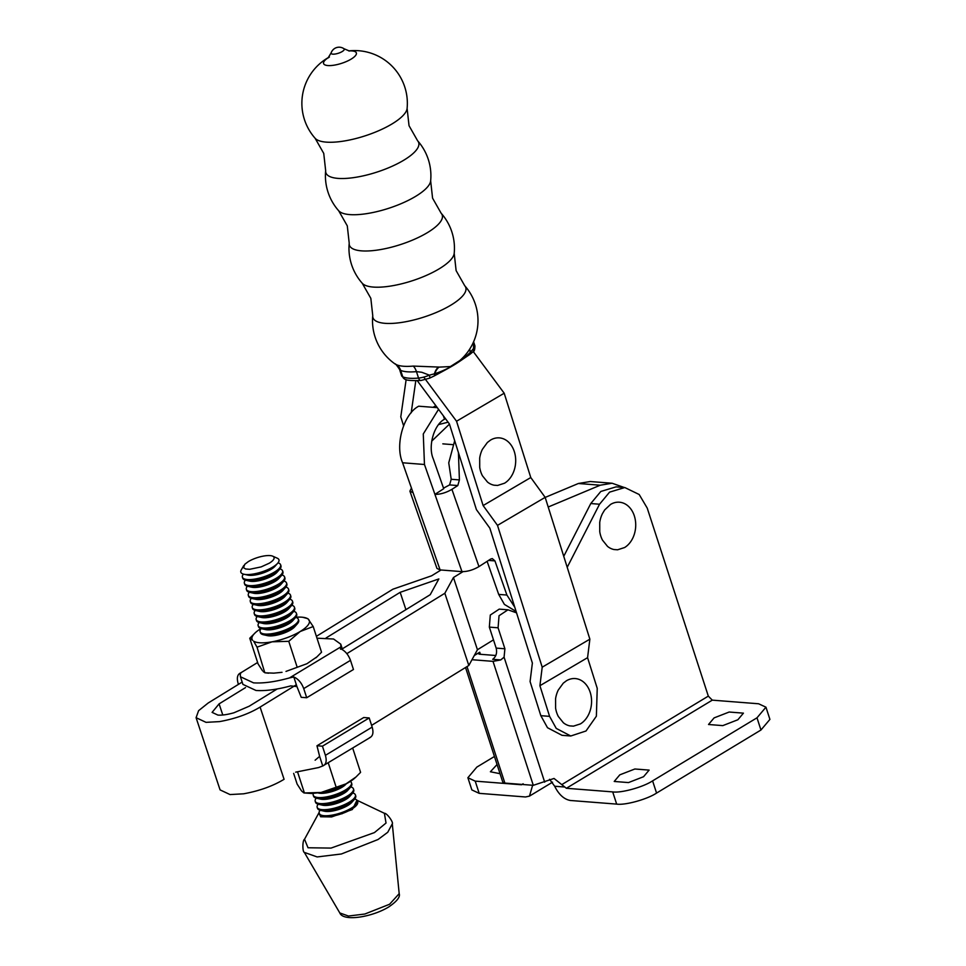 <?xml version="1.0" encoding="UTF-8"?>
<svg xmlns="http://www.w3.org/2000/svg" width="966" height="966" viewBox="0 0 966 966"><rect width="100%" height="100%" fill="white"/><g stroke="black" fill="none" stroke-linecap="round" stroke-linejoin="round"><path stroke-width="1.45" d="M430.655 180.871L430.655 180.871A48.795 15.154 162 0 1 415.646 196.352A48.795 15.154 162 0 1 349.74 214.597A48.795 15.154 162 0 1 338.68 210.757L347.289 225.863L349.209 243.154A48.795 15.154 -18 0 0 361.525 250.858A48.795 15.154 -18 0 0 427.431 232.625A48.795 15.154 -18 0 0 441.172 213.269L432.575 198.163L430.655 180.871A52.744 52.744 0 0 0 417.626 140.794L409.029 125.689L407.109 108.397A48.795 15.154 162 0 1 392.099 123.889A48.795 15.154 162 0 1 326.194 142.123A48.795 15.154 162 0 1 315.133 138.283L323.743 153.401L325.663 170.68A48.795 15.154 -18 0 0 337.979 178.384A48.795 15.154 -18 0 0 403.885 160.151A48.795 15.154 -18 0 0 417.626 140.794M454.201 253.346L454.201 253.346A48.795 15.154 162 0 1 439.192 268.826A48.795 15.154 162 0 1 373.287 287.071A48.795 15.154 162 0 1 362.226 283.231L370.835 298.337L372.755 315.628A48.795 15.154 -18 0 0 385.072 323.332A48.795 15.154 -18 0 0 450.977 305.087A48.795 15.154 -18 0 0 464.731 285.743L456.121 270.625L454.201 253.346A52.744 52.744 0 0 0 441.184 213.269M473.606 341.783L474.886 345.743A12.655 3.936 162 0 1 474.729 346.975A12.655 3.936 162 0 1 473.545 348.46L473.509 341.988M469.766 354.462A4.214 2.934 -126.4 0 0 469.887 354.377A4.214 2.934 -126.4 0 0 470.792 351.841L470.563 352.119C460.009 362.153 448.079 369.362 434.785 373.733L429.375 375.146A4.214 1.195 -113.6 0 1 429.472 378.213L420.959 380.495C411.033 380.785 405.623 380.314 404.742 379.07A4.214 3.779 -67 0 1 402.75 376.837L400.661 370.401A41.14 12.775 -18 0 0 416.455 371.632L421.768 372.272L429.375 375.146A12.655 3.936 162 0 1 425.934 376.45A12.655 3.936 162 0 1 418.544 378.068A41.14 12.775 162 0 1 402.75 376.837A12.655 3.936 162 0 1 401.639 375.798L399.876 370.376L400.661 370.401A12.655 11.326 113 0 0 396.603 364.774L395.263 364.11C394.744 362.25 401.542 371.946 399.876 370.376M469.778 348.992A12.655 4.673 -150.8 0 0 470.792 351.841L473.545 348.46A4.214 3.345 46.9 0 1 472.869 351.938L472.869 351.938A4.214 3.345 46.9 0 1 472.76 352.035M469.5 349.426A12.655 4.166 -149.7 0 0 470.563 352.119A4.214 2.85 54.6 0 1 469.657 354.546A4.214 2.85 54.6 0 1 469.585 354.594M464.731 285.743A52.744 52.744 0 0 1 459.804 360.572L450.385 366.561L439.059 367.116A12.655 8.392 -84.1 0 0 434.785 373.733A4.214 1.92 62.4 0 1 434.205 375.967A4.214 1.92 62.4 0 1 434.06 376.028M439.059 367.116L438.504 367.056A12.655 7.957 95.1 0 0 434.434 373.806A4.214 1.811 63.1 0 1 433.927 376.1A4.214 1.811 63.1 0 1 433.879 376.124M438.504 367.056L413.267 366.078A43.385 13.476 162 0 1 396.603 364.774M245.521 687.599L219.089 703.876L212.097 712.377L217.869 715.069C221.806 715.42 227.155 714.659 233.905 712.787L249.156 706.231L277.17 688.975M296.357 684.749L260.096 707.088C248.89 713.886 235.39 718.728 219.584 721.602L206.048 722.351L196.086 717.69L198.585 710.686L208.161 703.019L242.164 682.081M196.086 717.69L220.079 789.898L230.029 794.559L243.577 793.81C259.383 790.925 272.883 786.082 284.076 779.296L260.096 707.088M316.389 636.34L392.908 589.2L431.585 575.808L441.027 570M342.278 648.862L430.232 594.682L438.854 578.936L400.165 592.327L326.073 637.971M405.925 609.655L400.165 592.327M548.205 507.017L600.236 485.21L612.106 483.241L590.238 481.527L578.38 483.495L545.174 497.418M612.106 483.241L624.253 487.504M462.955 571.667L453.452 577.523L477.445 649.732L493.481 639.854M371.62 725.357L468.824 665.477L477.445 649.732M453.452 577.523L444.843 593.269L468.824 665.477M444.843 593.269L346.854 653.644M415.791 380.773L411.19 412.832M433.058 407.326L435.835 405.684M403.546 425.644L400.781 416.865L406.143 379.578M587.57 657.677L539.909 685.703L549.582 716.361L556.235 728.4L570.773 735.995L586 730.996L596.372 716.217L597.23 688.335L587.57 657.677L589.864 639.166L545.162 497.357L530.781 477.542L504.192 393.222L473.231 351.515M570.773 735.995L562.019 735.319L547.493 727.712L540.827 715.673L530.08 681.561L532.375 663.05L489.834 528.136L476.407 509.613L449.395 423.941L417.312 380.737M530.781 477.542L483.121 505.556L497.502 525.371L542.204 667.192L589.864 639.166M542.204 667.192L539.909 685.703M497.502 525.371L545.162 497.357M424.11 377.573L456.544 421.236L504.192 393.222M456.544 421.236L483.121 505.556M532.64 785.261L529.465 796.117L525.516 796.974L479.184 793.34L475.212 781.132L467.882 777.727L476.842 767.101L494.447 756.475M497.055 764.517L490.39 771.762L500.038 773.694M479.184 793.34L471.855 789.922L467.882 777.727M475.212 781.132L521.543 784.766L523.125 783.776L522.087 784.44M478.46 653.74L479.498 654.223L479.74 652.219L474.27 655.516M479.498 654.223L495.824 655.503M465.54 667.506L502.779 782.122L504.868 783.088L533.292 785.322L493.022 661.36L471.988 659.706M493.022 661.36L500.714 659.935L492.708 659.307C496.126 656.663 497.273 652.919 496.162 648.101L504.904 648.778L498.082 627.803L499.036 615.728L507.971 609.812L516.544 612.842M498.082 627.803L489.339 627.115L496.162 648.101M489.339 627.115L490.293 615.04L499.229 609.123L507.971 609.812M567.211 567.308L599.536 504.228L609.57 492.141L624.809 487.54L616.067 486.864L600.816 491.465L590.781 503.54L563.746 556.319M624.809 487.54L639.19 494.507L647.22 508.08L708.32 696.124L712.292 700.145L758.624 703.779L765.953 707.184L769.914 719.392L760.954 730.018L656.566 793.074C647.148 799.341 625.207 805.415 616.67 804.11L570.338 800.476C564.059 799.341 558.843 794.595 554.677 786.239L549.569 779.296M765.953 707.184L756.994 717.81L652.593 780.866C643.175 787.133 621.235 793.207 612.698 791.903L566.378 788.28L554.037 778.463L533.292 785.322M643.561 776.712L649.128 770.107L634.867 768.996L619.786 774.853L614.219 781.458L628.48 782.581L643.561 776.712M737.879 719.755L743.434 713.149L729.173 712.027L714.091 717.895L708.525 724.5L722.797 725.623L737.879 719.755M544.691 782.158L504.083 657.182L500.714 659.935M504.083 657.182L504.904 648.778M438.552 409.343L423.277 433.963L424.46 464.489L461.977 571.63C467.484 571.667 473.147 569.988 478.967 566.595L490.692 559.036L492.298 558.59L494.942 560.908L488.567 560.401M443.358 415.803L444.541 419.208C433.975 424.581 427.769 446.364 433.251 458.814L443.72 488.699L434.917 494.375C440.424 494.411 446.087 492.732 451.919 489.339L457.787 485.56L459.405 479.921L458.427 452.607M454.684 440.725L448.743 462.835L451.207 479.281L449.588 484.908L443.527 488.156M487.118 561.343L498.697 594.404L504.397 604.402L516.11 611.466M514.781 607.252L506.896 595.044L494.942 560.908M431.693 441.16L449.456 424.134M448.091 422.19L438.673 424.557M437.296 407.652L418.725 406.203C403.631 413.883 394.756 444.988 402.593 462.774L413.062 492.672L409.91 491.175L411.431 488.035M461.977 571.63L440.11 569.928L436.958 568.431L409.91 491.175M624.567 547.553L617.612 549.787L614.074 549.545A23.848 18.125 -85.5 0 1 607.517 546.382L602.482 540.127A23.848 18.125 -85.5 0 1 599.753 531.711L599.729 522.425A23.848 18.125 -85.5 0 1 602.422 513.683L604.668 509.939L610.56 504.433A23.848 18.125 94.5 0 1 613.965 502.863A23.848 18.125 94.5 0 1 617.503 502.199A23.848 18.125 94.5 0 1 621.053 502.441A23.848 18.125 94.5 0 1 627.61 505.592A23.848 18.125 94.5 0 1 630.363 508.382A23.848 18.125 94.5 0 1 632.633 511.847A23.848 18.125 94.5 0 1 635.362 520.263A23.848 18.125 94.5 0 1 635.725 524.888A23.848 18.125 94.5 0 1 635.387 529.549A23.848 18.125 94.5 0 1 632.694 538.291A23.848 18.125 94.5 0 1 630.448 542.035A23.848 18.125 94.5 0 1 627.707 545.162A23.848 18.125 94.5 0 1 624.567 547.553M504.53 483.217L497.587 485.451L494.037 485.198A23.848 18.125 -85.5 0 1 487.48 482.046L482.445 475.791A23.848 18.125 -85.5 0 1 479.716 467.375L479.691 458.089A23.848 18.125 -85.5 0 1 482.384 449.347L487.383 442.476L490.523 440.098A23.848 18.125 94.5 0 1 493.928 438.528A23.848 18.125 94.5 0 1 497.466 437.864A23.848 18.125 94.5 0 1 501.016 438.105A23.848 18.125 94.5 0 1 507.573 441.257A23.848 18.125 94.5 0 1 510.338 444.046A23.848 18.125 94.5 0 1 512.596 447.512A23.848 18.125 94.5 0 1 515.337 455.928A23.848 18.125 94.5 0 1 515.699 460.553A23.848 18.125 94.5 0 1 515.361 465.214A23.848 18.125 94.5 0 1 512.668 473.956A23.848 18.125 94.5 0 1 510.41 477.699A23.848 18.125 94.5 0 1 507.669 480.827A23.848 18.125 94.5 0 1 504.53 483.217M580.409 723.908L573.466 726.142L569.916 725.901A23.848 18.125 -85.5 0 1 563.359 722.749L558.336 716.482A23.848 18.125 -85.5 0 1 555.595 708.078L555.571 698.792A23.848 18.125 -85.5 0 1 558.263 690.05L563.263 683.179L566.402 680.788A23.848 18.125 94.5 0 1 569.807 679.231A23.848 18.125 94.5 0 1 573.345 678.555A23.848 18.125 94.5 0 1 576.895 678.796A23.848 18.125 94.5 0 1 583.452 681.948A23.848 18.125 94.5 0 1 586.217 684.749A23.848 18.125 94.5 0 1 588.475 688.215A23.848 18.125 94.5 0 1 591.216 696.631A23.848 18.125 94.5 0 1 591.578 701.244A23.848 18.125 94.5 0 1 591.24 705.904A23.848 18.125 94.5 0 1 588.548 714.647A23.848 18.125 94.5 0 1 586.29 718.39A23.848 18.125 94.5 0 1 583.549 721.517A23.848 18.125 94.5 0 1 580.409 723.908M319.058 812.563L320.652 816.765L331.64 816.922L352.349 809.52L356.973 800.246M322.813 816.475L342.024 813.758L356.225 805.62M354.727 799.015A20.093 6.243 162 0 1 357.372 800.959L357.698 801.961A20.093 6.243 162 0 1 356.382 805.451A20.093 6.243 162 0 1 351.6 809.182A20.093 6.243 162 0 1 324.455 816.693A20.093 6.243 162 0 1 322.584 816.427A20.093 6.243 162 0 1 319.468 814.374L319.142 813.372A20.093 6.243 162 0 1 320.144 810.257M357.372 800.959A20.093 6.243 162 0 1 351.274 808.18A20.093 6.243 162 0 1 324.129 815.69A20.093 6.243 162 0 1 319.142 813.372M352.759 792.965A20.093 6.243 162 0 1 355.403 794.897L355.73 795.899A20.093 6.243 162 0 1 354.413 799.389L351.696 802.456A16.108 4.999 162 0 1 326.122 811.476A16.108 4.999 162 0 1 324.612 811.259L320.615 810.377A20.093 6.243 162 0 1 317.5 808.325L317.174 807.322A20.093 6.243 162 0 1 318.176 804.207M354.413 799.389A20.093 6.243 162 0 1 349.632 803.132A20.093 6.243 162 0 1 322.487 810.643A20.093 6.243 162 0 1 320.615 810.377M355.403 794.897A20.093 6.243 162 0 1 349.306 802.13A20.093 6.243 162 0 1 322.161 809.641A20.093 6.243 162 0 1 317.174 807.322M350.791 786.904A20.093 6.243 162 0 1 353.435 788.848L353.761 789.85A20.093 6.243 162 0 1 352.445 793.34L349.74 796.407A16.108 4.999 162 0 1 324.153 805.415A16.108 4.999 162 0 1 322.644 805.209L318.647 804.316A20.093 6.243 162 0 1 315.532 802.263L315.218 801.261A20.093 6.243 162 0 1 316.208 798.145M352.445 793.34A20.093 6.243 162 0 1 347.663 797.071A20.093 6.243 162 0 1 320.519 804.581A20.093 6.243 162 0 1 318.647 804.316M353.435 788.848A20.093 6.243 162 0 1 347.337 796.069A20.093 6.243 162 0 1 320.193 803.579A20.093 6.243 162 0 1 315.218 801.261M350.296 781.446A20.093 6.243 162 0 1 351.467 782.786L351.793 783.788A20.093 6.243 162 0 1 350.489 787.278L347.772 790.345A16.108 4.999 162 0 1 322.185 799.365A16.108 4.999 162 0 1 320.676 799.148L316.679 798.266A20.093 6.243 162 0 1 313.576 796.213L313.25 795.211A20.093 6.243 162 0 1 313.407 793.436M350.489 787.278A20.093 6.243 162 0 1 345.695 791.021A20.093 6.243 162 0 1 318.551 798.532A20.093 6.243 162 0 1 316.679 798.266M351.467 782.786A20.093 6.243 162 0 1 345.369 790.019A20.093 6.243 162 0 1 318.237 797.53A20.093 6.243 162 0 1 313.25 795.211M346.226 783.812L345.804 784.295A16.108 4.999 162 0 1 320.217 793.303A16.108 4.999 162 0 1 318.708 793.098L318.092 792.953M342.737 785.539A20.093 6.243 162 0 1 321.932 792.301M295.705 617.359A20.093 6.243 162 0 1 298.349 619.303L298.675 620.305A20.093 6.243 162 0 1 297.359 623.795L294.642 626.862A16.108 4.999 162 0 1 269.067 635.87A16.108 4.999 162 0 1 267.558 635.664L263.561 634.771A20.093 6.243 162 0 1 260.446 632.718L260.12 631.716A20.093 6.243 162 0 1 261.122 628.6M297.359 623.795A20.093 6.243 162 0 1 292.577 627.526A20.093 6.243 162 0 1 265.433 635.048A20.093 6.243 162 0 1 263.561 634.771M298.349 619.303A20.093 6.243 162 0 1 292.251 626.536A20.093 6.243 162 0 1 265.107 634.046A20.093 6.243 162 0 1 260.12 631.716M293.736 611.309A20.093 6.243 162 0 1 296.381 613.241L296.707 614.243A20.093 6.243 162 0 1 295.391 617.733L292.674 620.8A16.108 4.999 162 0 1 267.099 629.82A16.108 4.999 162 0 1 265.59 629.603L261.593 628.721A20.093 6.243 162 0 1 258.477 626.668L258.151 625.666A20.093 6.243 162 0 1 259.154 622.551M295.391 617.733A20.093 6.243 162 0 1 290.609 621.476A20.093 6.243 162 0 1 263.464 628.987A20.093 6.243 162 0 1 261.593 628.721M296.381 613.241A20.093 6.243 162 0 1 290.283 620.474A20.093 6.243 162 0 1 263.138 627.985A20.093 6.243 162 0 1 258.151 625.666M291.768 605.259A20.093 6.243 162 0 1 294.413 607.191L294.739 608.194A20.093 6.243 162 0 1 293.423 611.683L290.718 614.75A16.108 4.999 162 0 1 265.131 623.758A16.108 4.999 162 0 1 263.621 623.553L259.625 622.659A20.093 6.243 162 0 1 256.509 620.607L256.183 619.604A20.093 6.243 162 0 1 257.185 616.489M293.423 611.683A20.093 6.243 162 0 1 288.641 615.427A20.093 6.243 162 0 1 261.496 622.937A20.093 6.243 162 0 1 259.625 622.659M294.413 607.191A20.093 6.243 162 0 1 288.315 614.424A20.093 6.243 162 0 1 261.17 621.935A20.093 6.243 162 0 1 256.183 619.604M289.8 599.198A20.093 6.243 162 0 1 292.444 601.13L292.77 602.132A20.093 6.243 162 0 1 291.454 605.622L288.749 608.689A16.108 4.999 162 0 1 263.163 617.709A16.108 4.999 162 0 1 261.653 617.491L257.656 616.61A20.093 6.243 162 0 1 254.541 614.557L254.227 613.555A20.093 6.243 162 0 1 255.217 610.44M291.454 605.622A20.093 6.243 162 0 1 286.673 609.365A20.093 6.243 162 0 1 259.528 616.876A20.093 6.243 162 0 1 257.656 616.61M292.444 601.13A20.093 6.243 162 0 1 286.347 608.363A20.093 6.243 162 0 1 259.214 615.873A20.093 6.243 162 0 1 254.227 613.555M287.844 593.148A20.093 6.243 162 0 1 290.476 595.08L290.802 596.082A20.093 6.243 162 0 1 289.498 599.572L286.781 602.639A16.108 4.999 162 0 1 261.194 611.659A16.108 4.999 162 0 1 259.685 611.442L255.688 610.548A20.093 6.243 162 0 1 252.585 608.495L252.259 607.505A20.093 6.243 162 0 1 253.249 604.378M289.498 599.572A20.093 6.243 162 0 1 284.704 603.315A20.093 6.243 162 0 1 257.572 610.826A20.093 6.243 162 0 1 255.688 610.548M290.476 595.08A20.093 6.243 162 0 1 284.378 602.313A20.093 6.243 162 0 1 257.246 609.824A20.093 6.243 162 0 1 252.259 607.505M285.876 587.087A20.093 6.243 162 0 1 288.508 589.031L288.834 590.021A20.093 6.243 162 0 1 287.53 593.51L284.813 596.577A16.108 4.999 162 0 1 259.226 605.597A16.108 4.999 162 0 1 257.717 605.38L253.72 604.499A20.093 6.243 162 0 1 250.617 602.446L250.291 601.444A20.093 6.243 162 0 1 251.281 598.328M287.53 593.51A20.093 6.243 162 0 1 282.736 597.254A20.093 6.243 162 0 1 255.604 604.764A20.093 6.243 162 0 1 253.72 604.499M288.508 589.031A20.093 6.243 162 0 1 282.41 596.251A20.093 6.243 162 0 1 255.278 603.762A20.093 6.243 162 0 1 250.291 601.444M283.907 581.037A20.093 6.243 162 0 1 286.54 582.969L286.866 583.971A20.093 6.243 162 0 1 285.562 587.461L282.845 590.528A16.108 4.999 162 0 1 257.258 599.548A16.108 4.999 162 0 1 255.761 599.331L251.752 598.449A20.093 6.243 162 0 1 248.648 596.396L248.322 595.394A20.093 6.243 162 0 1 249.313 592.267M285.562 587.461A20.093 6.243 162 0 1 280.768 591.204A20.093 6.243 162 0 1 253.635 598.715A20.093 6.243 162 0 1 251.752 598.449M286.54 582.969A20.093 6.243 162 0 1 280.442 590.202A20.093 6.243 162 0 1 253.309 597.712A20.093 6.243 162 0 1 248.322 595.394M281.939 574.975A20.093 6.243 162 0 1 284.572 576.919L284.898 577.922A20.093 6.243 162 0 1 283.593 581.411L280.877 584.478A16.108 4.999 162 0 1 255.29 593.486A16.108 4.999 162 0 1 253.792 593.269L249.783 592.387A20.093 6.243 162 0 1 246.68 590.335L246.354 589.332A20.093 6.243 162 0 1 247.344 586.217M283.593 581.411A20.093 6.243 162 0 1 278.812 585.142A20.093 6.243 162 0 1 251.667 592.653A20.093 6.243 162 0 1 249.783 592.387M284.572 576.919A20.093 6.243 162 0 1 278.486 584.14A20.093 6.243 162 0 1 251.341 591.651A20.093 6.243 162 0 1 246.354 589.332M279.971 568.926A20.093 6.243 162 0 1 282.603 570.858L282.929 571.86A20.093 6.243 162 0 1 281.625 575.35L278.908 578.417A16.108 4.999 162 0 1 253.321 587.437A16.108 4.999 162 0 1 251.824 587.219L247.815 586.338A20.093 6.243 162 0 1 244.712 584.285L244.386 583.283A20.093 6.243 162 0 1 245.376 580.168M281.625 575.35A20.093 6.243 162 0 1 276.844 579.093A20.093 6.243 162 0 1 249.699 586.604A20.093 6.243 162 0 1 247.815 586.338M282.603 570.858A20.093 6.243 162 0 1 276.517 578.091A20.093 6.243 162 0 1 249.373 585.601A20.093 6.243 162 0 1 244.386 583.283M278.003 562.864A20.093 6.243 162 0 1 280.635 564.808L280.961 565.81A20.093 6.243 162 0 1 279.657 569.3L276.94 572.367A16.108 4.999 162 0 1 251.353 581.375A16.108 4.999 162 0 1 249.856 581.17L245.847 580.276A20.093 6.243 162 0 1 242.744 578.223L242.418 577.221A20.093 6.243 162 0 1 243.42 574.106M279.657 569.3A20.093 6.243 162 0 1 274.875 573.031A20.093 6.243 162 0 1 247.731 580.542A20.093 6.243 162 0 1 245.847 580.276M280.635 564.808A20.093 6.243 162 0 1 274.549 572.029A20.093 6.243 162 0 1 247.405 579.54A20.093 6.243 162 0 1 242.418 577.221M243.939 574.239A20.045 6.231 162 0 0 245.811 574.504A20.045 6.231 162 0 0 272.883 567.006A20.045 6.231 -18 0 0 277.653 563.275L274.972 566.305A16.108 4.999 162 0 1 249.385 575.325A16.108 4.999 162 0 1 247.888 575.108L243.939 574.239A20.045 6.231 162 0 1 241.259 569.916L243.758 565.581M277.653 563.275A20.045 6.231 -18 0 0 277.278 558.203L272.702 556.175A16.108 4.999 162 0 1 273.185 556.428A16.108 4.999 162 0 1 273.946 557.201A16.108 4.999 162 0 1 273.704 559.314A16.108 4.999 162 0 1 272.714 560.57A16.108 4.999 162 0 1 271.18 561.898A16.108 4.999 162 0 1 269.176 563.25L261.122 566.909L249.675 569.3L245.606 568.974L243.529 567.658L244.772 564.289L248.31 561.62A16.108 4.999 162 0 1 250.713 560.292A16.108 4.999 162 0 1 253.43 559.06A16.108 4.999 162 0 1 256.352 557.95A16.108 4.999 162 0 1 262.354 556.295A16.108 4.999 162 0 1 265.203 555.8A16.108 4.999 162 0 1 267.811 555.571A16.108 4.999 162 0 1 271.881 555.885A16.108 4.999 162 0 1 272.702 556.175M260.977 628.564A30.115 9.358 -18 0 0 255.435 632.609A30.115 9.358 -18 0 0 254.565 633.455A30.115 9.358 -18 0 0 253.201 635.036A30.115 9.358 -18 0 0 251.921 637.934A30.115 9.358 -18 0 0 252.597 640.277L249.747 638.26L258.079 663.908L262.511 670.79M313.201 626.548L300.197 631.498L288.762 641.315L272.11 641.81A30.115 9.358 -18 0 0 279.512 640.096A30.115 9.358 -18 0 0 286.999 637.693A30.115 9.358 -18 0 0 290.609 636.28A30.115 9.358 -18 0 0 300.197 631.498A30.115 9.358 -18 0 0 306.814 626.487A30.115 9.358 -18 0 0 308.166 624.905A30.115 9.358 -18 0 0 309.446 622.007A30.115 9.358 -18 0 0 308.77 619.665A30.115 9.358 -18 0 0 307.707 618.747A30.115 9.358 -18 0 0 302.66 617.262L307.9 618.699L313.201 626.548L321.545 652.207L316.957 656.844L306.959 663.714L285.996 671.406M297.093 666.963L288.762 641.315M282.024 672.324L273.789 673.145L265.372 672.819L263.38 671.756M257.028 647.172L253.66 641.195C256.497 642.885 261.472 643.271 268.596 642.366L272.11 641.81L257.028 647.172L264.793 672.722M249.747 638.26L255.435 632.609M302.66 617.262A30.115 9.358 -18 0 0 295.801 617.25M238.421 684.375L238.131 683.457C236.549 677.77 237.443 674.232 240.8 672.819L257.62 662.495M316.981 638.188L333.572 639.009L340.757 644.165L340.913 646.846L289.462 677.927C275.286 681.851 263.307 683.493 253.515 682.853L240.425 676.743L242.913 684.387L256.002 690.473C265.445 691.113 277.013 689.579 290.706 685.896M240.425 676.743L240.268 674.075M240.208 674.534L240.981 672.614M340.587 648.729C345.055 650.746 348.352 654.622 350.489 660.346L353.459 669.498L306.705 697.742L301.235 697.319L296.936 686.572L290.706 685.884M296.936 686.572L293.821 676.973C298.289 678.989 301.585 682.865 303.722 688.589L306.705 697.742M340.974 646.387L340.503 649.224M293.821 676.973L289.462 677.915M316.969 745.764L363.735 717.521L369.205 717.943L322.439 746.187L316.969 745.764L319.625 756.378L315.121 760.206M295.681 772.148L318.587 767.559L322.741 765.978L319.625 756.378M370.521 737.287L322.741 765.978C326.097 764.565 326.979 761.027 325.409 755.34L322.439 746.187M369.205 717.943L372.176 727.096C373.745 732.783 372.864 736.321 369.507 737.734M293.652 773.392L297.117 784.054L301.549 790.949L303.831 792.881M352.687 748.058L360.584 772.353L355.995 776.99L346.009 783.861L321.062 792.47A30.115 9.358 -18 0 0 328.464 790.756A30.115 9.358 -18 0 0 335.951 788.353A30.115 9.358 -18 0 0 339.561 786.94A30.115 9.358 -18 0 0 349.149 782.158A30.115 9.358 -18 0 0 354.884 778.004L355.995 776.99M304.121 792.953L311.789 793.497L321.062 792.47L304.411 792.965L297.564 771.931M336.132 787.109L328.247 762.826M328.404 57.622A17.231 5.349 -18 0 0 328.054 65.567A17.231 5.349 -18 0 0 351.129 59.119A17.231 5.349 -18 0 0 352.083 50.932A17.231 5.349 -18 0 0 348.955 50.944M331.157 52.828A8.44 8.44 0 0 1 343.908 48.686A6.895 2.137 162 0 1 342.157 51.572A6.895 2.137 162 0 1 334.647 54.096A6.895 2.137 162 0 1 331.157 52.828L328.066 57.948L329.394 57.054M420.959 380.495A4.214 2.355 -95.3 0 1 418.544 378.068L416.455 371.632A12.655 7.052 84.7 0 0 413.267 366.078M222.784 714.997L219.089 703.876M600.236 485.21L578.38 483.495M549.582 716.361L540.827 715.673M479.74 652.219L480.404 654.296M467.013 666.588L504.868 783.088M564.047 786.976L554.677 786.239M590.781 503.54L599.536 504.228M652.593 780.866L656.566 793.074M760.954 730.018L756.994 717.81M612.698 791.903L616.67 804.11M562.188 784.368L708.32 696.124M712.292 700.145L566.378 788.28M451.919 489.339L478.967 566.595M506.896 595.044L498.697 594.404M459.405 479.921L451.207 479.281M449.588 484.908L457.787 485.56M413.062 492.672L440.11 569.928M402.593 462.774L424.46 464.489M339.803 912.955C343.365 921.987 372.586 916.951 388.815 906.893C396.941 901.35 400.395 896.931 399.187 893.659L389.564 904.261L364.834 914.029L348.46 916.034L339.803 912.955L304.326 852.386L317.138 856.939L341.409 853.98L378.032 839.514L387.752 832.269L392.293 823.805C393.633 822.464 386.895 812.925 384.408 813.3L386.026 823.044L374.422 832.595L331.048 848.088L308.021 847.762L304.531 839.249C302.298 840.42 302.455 852.084 304.326 852.386M303.722 688.589L350.489 660.346M325.409 755.34L372.176 727.096M325.663 170.68A52.744 52.744 0 0 0 338.68 210.757M349.209 243.154A52.744 52.744 0 0 0 362.226 283.231M328.561 57.453A52.744 52.744 0 0 0 315.133 138.283M407.109 108.397A52.744 52.744 0 0 0 348.738 50.896M372.755 315.628A52.744 52.744 0 0 0 395.263 364.11M404.742 379.07L401.639 375.798M429.472 378.213L434.205 375.955C458.258 363.011 454.588 364.677 469.657 354.546L472.869 351.926C474.282 351.624 474.946 349.547 474.886 345.743M343.908 48.686L349.414 51.017M529.465 796.117L552.516 782.194M452.74 444.638L442.814 443.853M318.985 812.708L304.531 839.249M357.106 800.319L384.408 813.3M399.187 893.659L392.293 823.805M315.846 657.858L316.957 656.844M268.633 673.193L265.082 672.807M340.757 644.165L342.556 649.707"/></g></svg>
